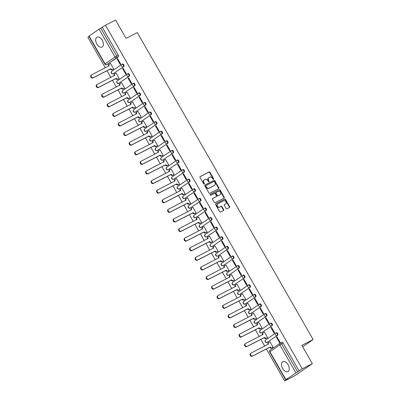 <?xml version="1.0" encoding="UTF-8"?>
<svg xmlns="http://www.w3.org/2000/svg" width="401" height="401" viewBox="0 0 401 401"><rect width="100%" height="100%" fill="white"/><g stroke="black" fill="none" stroke-linecap="round" stroke-linejoin="round"><path stroke-width="0.6" d="M213.532 179.332A0.486 0.391 55.4 0 0 213.638 178.736L209.964 172.32A0.697 0.556 55.4 0 0 209.121 171.969L200.174 176.55A0.697 0.556 55.4 0 0 200.019 177.407L203.693 183.823A0.486 0.391 55.4 0 0 204.39 183.468L203.914 182.635A2.231 1.779 55.4 0 1 204.239 179.984A2.231 1.779 55.4 0 1 204.4 179.889L205.147 179.508A2.231 1.779 55.4 0 1 207.843 180.625L208.32 181.458A0.486 0.391 55.4 0 0 209.016 181.102L208.54 180.27A2.231 1.779 55.4 0 1 208.866 177.618A2.231 1.779 55.4 0 1 209.026 177.523L209.768 177.142A2.231 1.779 55.4 0 1 212.465 178.26L212.941 179.092A0.486 0.391 55.4 0 0 213.532 179.332M213.347 179.367A0.486 0.391 55.4 0 0 213.287 178.976L209.613 172.56A0.697 0.556 55.4 0 0 208.771 172.209L200.004 176.696M204.099 184.099A0.486 0.391 55.4 0 0 204.039 183.708L203.563 182.876L203.914 182.635M208.72 181.733A0.486 0.391 55.4 0 0 208.665 181.342L208.189 180.51L208.54 180.27M288.154 364.775A5.539 3.318 -117.1 0 0 282.885 361.737A5.539 3.318 -117.1 0 0 282.665 368.564A5.539 3.318 -117.1 0 0 287.933 371.602A5.539 3.318 -117.1 0 0 288.154 364.775M102.29 40.24A5.539 3.318 -117.1 0 0 97.022 37.203A5.539 3.318 -117.1 0 0 96.801 44.025A5.539 3.318 -117.1 0 0 102.07 47.062A5.539 3.318 -117.1 0 0 102.29 40.24M226.119 208.435A0.697 0.556 55.4 0 0 226.961 208.786L229.472 207.502A0.697 0.556 55.4 0 0 229.623 206.645L225.542 199.518A0.697 0.556 55.4 0 0 224.7 199.172L215.748 203.748A0.697 0.556 55.4 0 0 215.598 204.605L219.678 211.733A0.697 0.556 55.4 0 0 220.52 212.079L223.557 210.53A0.697 0.556 55.4 0 0 223.708 209.673L221.959 206.62A0.697 0.556 55.4 0 0 221.116 206.274L219.613 207.041A1.865 1.489 55.4 0 1 217.407 206.189A1.865 1.489 55.4 0 1 217.628 203.893A1.865 1.489 55.4 0 1 217.763 203.813L223.653 200.796A1.865 1.489 55.4 0 1 225.858 201.648A1.865 1.489 55.4 0 1 225.638 203.949A1.865 1.489 55.4 0 1 225.507 204.029L224.525 204.53A0.697 0.556 55.4 0 0 224.37 205.387L226.119 208.435M105.463 25.208L115.543 20.05L126.044 38.381L137.337 32.601L313.126 339.547L301.833 345.326L312.329 363.657L302.249 368.815L105.463 25.208L100.781 28.16L116.741 56.025A1.419 0.852 62.9 0 1 116.741 57.739L106.781 64.611A1.419 0.852 62.9 0 1 106.726 64.641A1.419 0.852 62.9 0 1 106.501 64.701M218.715 188.726A0.697 0.556 55.4 0 0 218.871 187.863L214.791 180.741A0.697 0.556 55.4 0 0 213.944 180.39L204.996 184.971A0.697 0.556 55.4 0 0 204.846 185.828L208.926 192.956A0.697 0.556 55.4 0 0 209.768 193.302L218.715 188.726M220.164 190.129L224.244 197.252A0.697 0.556 55.4 0 1 224.094 198.114L215.147 202.69A0.697 0.556 55.4 0 1 214.304 202.345L212.555 199.292A0.697 0.556 55.4 0 1 212.705 198.435L216.334 196.58A0.697 0.556 55.4 0 0 216.49 195.718L215.332 193.698A0.697 0.556 55.4 0 0 214.485 193.347L210.71 195.282A0.486 0.391 55.4 0 1 210.224 194.435L219.322 189.778A0.697 0.556 55.4 0 1 220.164 190.129L219.813 190.375L223.893 197.498L224.244 197.252M312.329 363.657L294.735 375.792L284.66 380.95L266.364 349.005M89.062 36.526L87.874 37.343L105.333 67.834M106.992 70.726L110.831 77.428M112.486 80.32L116.325 87.027M117.984 89.919L121.819 96.621M123.478 99.513L127.317 106.215M128.972 109.112L132.811 115.814M134.47 118.706L138.31 125.408M139.964 128.3L143.804 135.007M145.458 137.899L149.297 144.601M150.956 147.493L154.796 154.195M156.45 157.087L160.29 163.793M161.949 166.686L165.783 173.387M167.443 176.28L171.282 182.986M172.936 185.879L176.776 192.58M178.435 195.472L182.275 202.174M183.929 205.066L187.768 211.773M189.422 214.665L193.262 221.367M194.921 224.259L198.761 230.966M200.415 233.858L204.254 240.56M205.913 243.452L209.753 250.154M211.407 253.046L215.247 259.753M216.901 262.645L220.74 269.347M222.4 272.239L226.239 278.941M227.893 281.838L231.733 288.54M233.392 291.432L237.227 298.133M238.886 301.026L242.725 307.732M244.379 310.625L248.219 317.326M249.878 320.219L253.718 326.92M255.372 329.812L259.211 336.519M260.866 339.411L264.705 346.113M302.249 368.815L285.893 379.637L287.773 378.8L284.66 380.95M102.35 27.358L118.31 55.223A1.419 0.852 62.9 0 1 118.31 56.937L106.781 64.611A1.419 1.133 55.4 0 1 105.067 63.899L115.022 57.027L99.062 29.163L100.781 28.16M89.107 36.035L105.067 63.899L104.846 64.085L88.887 36.22L99.062 29.163M113.157 69.283L113.704 68.952L110.536 63.418L110.275 63.594M117.047 58.927L120.215 64.461L120.741 64.1L117.573 58.561L117.047 58.927L117.613 58.636M122.541 68.521L125.708 74.06L126.24 73.694L123.067 68.16L122.541 68.521L123.107 68.23M118.651 78.877L119.202 78.546L116.029 73.012L115.774 73.193M128.034 78.12L131.207 83.654L131.734 83.288L128.566 77.754L128.034 78.12L128.606 77.824M124.15 88.471L124.696 88.145L121.528 82.606L121.267 82.786M133.533 87.714L136.701 93.248L137.227 92.887L134.059 87.348L133.533 87.714L134.099 87.423M129.643 98.07L130.195 97.739L127.022 92.205L126.761 92.38M139.027 97.308L142.2 102.846L142.726 102.481L139.553 96.947L139.027 97.308L139.598 97.017M135.142 107.663L135.688 107.338L132.515 101.799L132.26 101.979M144.52 106.907L147.693 112.44L148.22 112.079L145.052 106.541L144.52 106.907L145.092 106.616M140.636 117.262L141.182 116.932L138.014 111.398L137.754 111.573M150.019 116.501L153.187 122.039L153.718 121.673L150.545 116.135L150.019 116.501L150.586 116.21M146.129 126.856L146.681 126.526L143.508 120.992L143.252 121.167M155.513 126.099L158.686 131.633L159.212 131.267L156.039 125.734L155.513 126.099L156.084 125.804M151.628 136.45L152.174 136.124L149.007 130.586L148.746 130.766M161.012 135.693L164.179 141.227L164.706 140.866L161.538 135.327L161.012 135.693L161.578 135.403M157.122 146.049L157.668 145.718L154.5 140.185L154.24 140.36M166.505 145.287L169.673 150.826L170.204 150.46L167.032 144.926L166.505 145.287L167.077 144.997M162.616 155.643L163.167 155.317L159.994 149.779L159.738 149.959M171.999 154.886L175.172 160.42L175.698 160.054L172.53 154.52L171.999 154.886L172.57 154.596M168.114 165.237L168.661 164.911L165.493 159.372L165.232 159.553M177.498 164.48L180.666 170.019L181.197 169.653L178.024 164.114L177.498 164.48L178.064 164.189M173.608 174.836L174.159 174.505L170.986 168.971L170.726 169.147M182.991 174.074L186.164 179.613L186.691 179.247L183.518 173.713L182.991 174.074L183.563 173.783M179.107 184.43L179.653 184.104L176.48 178.565L176.224 178.746M188.485 183.673L191.658 189.207L192.184 188.846L189.016 183.307L188.485 183.673L189.056 183.382M184.6 194.029L185.147 193.698L181.979 188.164L181.718 188.34M193.984 193.267L197.152 198.806L197.683 198.44L194.51 192.906L193.984 193.267L194.55 192.976M190.094 203.623L190.645 203.292L187.473 197.758L187.217 197.939M199.477 202.866L202.65 208.4L203.177 208.034L200.009 202.5L199.477 202.866L200.049 202.57M195.593 213.217L196.139 212.891L192.971 207.352L192.711 207.533M204.976 212.46L208.144 217.994L208.67 217.633L205.502 212.094L204.976 212.46L205.543 212.169M201.086 222.816L201.638 222.485L198.465 216.951L198.204 217.126M210.47 222.054L213.643 227.593L214.169 227.227L210.996 221.693L210.47 222.054L211.041 221.763M206.585 232.41L207.132 232.084L203.959 226.545L203.703 226.725M215.964 231.653L219.136 237.186L219.663 236.826L216.495 231.287L215.964 231.653L216.535 231.362M212.079 242.009L212.625 241.678L209.457 236.144L209.197 236.319M221.462 241.247L224.63 246.785L225.161 246.42L221.989 240.886L221.462 241.247L222.029 240.956M217.573 251.602L218.124 251.272L214.951 245.738L214.695 245.918M226.956 250.846L230.129 256.379L230.655 256.013L227.482 250.48L226.956 250.846L227.527 250.55M223.071 261.196L223.618 260.871L220.45 255.332L220.189 255.512M232.45 260.439L235.623 265.973L236.149 265.612L232.981 260.074L232.45 260.439L233.021 260.149M228.565 270.795L229.111 270.464L225.943 264.931L225.683 265.106M237.948 270.033L241.116 275.572L241.648 275.206L238.475 269.673L237.948 270.033L238.515 269.743M234.059 280.389L234.61 280.063L231.437 274.525L231.182 274.705M243.442 279.632L246.615 285.166L247.141 284.805L243.973 279.266L243.442 279.632L244.014 279.342M239.557 289.988L240.104 289.657L236.936 284.124L236.675 284.299M248.941 289.226L252.109 294.765L252.635 294.399L249.467 288.86L248.941 289.226L249.507 288.936M245.051 299.582L245.602 299.251L242.43 293.717L242.169 293.893M254.434 298.825L257.607 304.359L258.134 303.993L254.961 298.459L254.434 298.825L255.006 298.529M250.55 309.176L251.096 308.85L247.923 303.311L247.668 303.492M259.928 308.419L263.101 313.953L263.627 313.592L260.46 308.053L259.928 308.419L260.5 308.128M256.044 318.775L256.59 318.444L253.422 312.91L253.161 313.086M265.427 318.013L268.595 323.552L269.126 323.186L265.953 317.652L265.427 318.013L265.993 317.722M261.537 328.369L262.089 328.043L258.916 322.504L258.66 322.685M270.921 327.612L274.094 333.146L274.62 332.78L271.447 327.246L270.921 327.612L271.492 327.321M267.036 337.963L267.582 337.637L264.414 332.098L264.154 332.279M276.419 337.206L279.587 342.745L280.114 342.379L276.946 336.84L276.419 337.206L276.986 336.915M272.53 347.562L273.076 347.231L269.908 341.697L269.647 341.873M275.838 332.98L276.274 332.755A1.419 0.852 -117.1 0 1 276.329 332.725A1.419 0.852 -117.1 0 1 277.708 333.552A1.419 0.852 -117.1 0 1 277.682 335.216L267.166 342.369A1.419 0.852 62.9 0 1 267.111 342.404A1.419 0.852 62.9 0 1 266.886 342.464M270.339 323.386L270.78 323.161A1.419 0.852 -117.1 0 1 270.835 323.126A1.419 0.852 -117.1 0 1 272.214 323.953A1.419 0.852 -117.1 0 1 272.189 325.622L261.673 332.775A1.419 0.852 62.9 0 1 261.617 332.81A1.419 0.852 62.9 0 1 261.387 332.865M264.845 313.788L265.282 313.567A1.419 0.852 -117.1 0 1 265.342 313.532A1.419 0.852 -117.1 0 1 266.72 314.359A1.419 0.852 -117.1 0 1 266.69 316.023L256.179 323.181A1.419 0.852 62.9 0 1 256.119 323.216A1.419 0.852 62.9 0 1 255.893 323.271M259.347 304.194L259.788 303.968A1.419 0.852 -117.1 0 1 259.843 303.933A1.419 0.852 -117.1 0 1 261.221 304.765A1.419 0.852 -117.1 0 1 261.196 306.429L250.68 313.582A1.419 0.852 62.9 0 1 250.625 313.617A1.419 0.852 62.9 0 1 250.399 313.677M253.853 294.6L254.289 294.374A1.419 0.852 -117.1 0 1 254.349 294.339A1.419 0.852 -117.1 0 1 255.728 295.166A1.419 0.852 -117.1 0 1 255.703 296.835L245.186 303.988A1.419 0.852 62.9 0 1 245.126 304.023A1.419 0.852 62.9 0 1 244.901 304.078M248.359 285.001L248.795 284.775A1.419 0.852 -117.1 0 1 248.856 284.745A1.419 0.852 -117.1 0 1 250.229 285.572A1.419 0.852 -117.1 0 1 250.204 287.236L239.693 294.394A1.419 0.852 62.9 0 1 239.633 294.424A1.419 0.852 62.9 0 1 239.407 294.484M242.861 275.407L243.302 275.181A1.419 0.852 -117.1 0 1 243.357 275.146A1.419 0.852 -117.1 0 1 244.735 275.973A1.419 0.852 -117.1 0 1 244.71 277.642L234.194 284.795A1.419 0.852 62.9 0 1 234.139 284.83A1.419 0.852 62.9 0 1 233.913 284.885M237.367 265.808L237.803 265.587A1.419 0.852 -117.1 0 1 237.863 265.552A1.419 0.852 -117.1 0 1 239.242 266.379A1.419 0.852 -117.1 0 1 239.212 268.048L228.7 275.201A1.419 0.852 62.9 0 1 228.64 275.236A1.419 0.852 62.9 0 1 228.415 275.292M231.873 256.214L232.309 255.988A1.419 0.852 -117.1 0 1 232.364 255.953A1.419 0.852 -117.1 0 1 233.743 256.785A1.419 0.852 -117.1 0 1 233.718 258.45L223.202 265.602A1.419 0.852 62.9 0 1 223.146 265.637A1.419 0.852 62.9 0 1 222.921 265.698M226.375 246.62L226.816 246.394A1.419 0.852 -117.1 0 1 226.871 246.359A1.419 0.852 -117.1 0 1 228.249 247.186A1.419 0.852 -117.1 0 1 228.224 248.856L217.708 256.008A1.419 0.852 62.9 0 1 217.653 256.044A1.419 0.852 62.9 0 1 217.422 256.099M220.881 237.021L221.317 236.801A1.419 0.852 -117.1 0 1 221.377 236.765A1.419 0.852 -117.1 0 1 222.755 237.593A1.419 0.852 -117.1 0 1 222.725 239.257L212.214 246.415A1.419 0.852 62.9 0 1 212.154 246.445A1.419 0.852 62.9 0 1 211.928 246.505M215.382 227.427L215.823 227.202A1.419 0.852 -117.1 0 1 215.878 227.166A1.419 0.852 -117.1 0 1 217.257 227.994A1.419 0.852 -117.1 0 1 217.232 229.663L206.715 236.816A1.419 0.852 62.9 0 1 206.66 236.851A1.419 0.852 62.9 0 1 206.435 236.911M209.888 217.828L210.325 217.608A1.419 0.852 -117.1 0 1 210.385 217.573A1.419 0.852 -117.1 0 1 211.763 218.4A1.419 0.852 -117.1 0 1 211.738 220.069L201.222 227.222A1.419 0.852 62.9 0 1 201.162 227.257A1.419 0.852 62.9 0 1 200.936 227.312M204.395 208.234L204.831 208.009A1.419 0.852 -117.1 0 1 204.891 207.974A1.419 0.852 -117.1 0 1 206.264 208.806A1.419 0.852 -117.1 0 1 206.239 210.47L195.723 217.623A1.419 0.852 62.9 0 1 195.668 217.658A1.419 0.852 62.9 0 1 195.442 217.718M198.896 198.64L199.337 198.415A1.419 0.852 -117.1 0 1 199.392 198.38A1.419 0.852 -117.1 0 1 200.771 199.207A1.419 0.852 -117.1 0 1 200.746 200.876L190.229 208.029A1.419 0.852 62.9 0 1 190.174 208.064A1.419 0.852 62.9 0 1 189.949 208.119M193.402 189.041L193.838 188.821A1.419 0.852 -117.1 0 1 193.899 188.786A1.419 0.852 -117.1 0 1 195.277 189.613A1.419 0.852 -117.1 0 1 195.247 191.277L184.736 198.435A1.419 0.852 62.9 0 1 184.676 198.465A1.419 0.852 62.9 0 1 184.45 198.525M187.904 179.447L188.345 179.222A1.419 0.852 -117.1 0 1 188.4 179.187A1.419 0.852 -117.1 0 1 189.778 180.014A1.419 0.852 -117.1 0 1 189.753 181.683L179.237 188.836A1.419 0.852 62.9 0 1 179.182 188.871A1.419 0.852 62.9 0 1 178.956 188.931M182.41 169.854L182.851 169.628A1.419 0.852 -117.1 0 1 182.906 169.593A1.419 0.852 -117.1 0 1 184.285 170.42A1.419 0.852 -117.1 0 1 184.26 172.089L173.743 179.242A1.419 0.852 62.9 0 1 173.688 179.277A1.419 0.852 62.9 0 1 173.458 179.332M176.916 160.255L177.352 160.029A1.419 0.852 -117.1 0 1 177.412 159.999A1.419 0.852 -117.1 0 1 178.791 160.826A1.419 0.852 -117.1 0 1 178.761 162.49L168.25 169.643A1.419 0.852 62.9 0 1 168.189 169.678A1.419 0.852 62.9 0 1 167.964 169.738M171.417 150.661L171.859 150.435A1.419 0.852 -117.1 0 1 171.914 150.4A1.419 0.852 -117.1 0 1 173.292 151.227A1.419 0.852 -117.1 0 1 173.267 152.896L162.751 160.049A1.419 0.852 62.9 0 1 162.696 160.084A1.419 0.852 62.9 0 1 162.47 160.139M165.924 141.062L166.36 140.841A1.419 0.852 -117.1 0 1 166.42 140.806A1.419 0.852 -117.1 0 1 167.798 141.633A1.419 0.852 -117.1 0 1 167.773 143.297L157.257 150.455A1.419 0.852 62.9 0 1 157.197 150.49A1.419 0.852 62.9 0 1 156.971 150.545M160.43 131.468L160.866 131.242A1.419 0.852 -117.1 0 1 160.921 131.207A1.419 0.852 -117.1 0 1 162.3 132.039A1.419 0.852 -117.1 0 1 162.275 133.703L151.758 140.856A1.419 0.852 62.9 0 1 151.703 140.891A1.419 0.852 62.9 0 1 151.478 140.951M154.931 121.874L155.372 121.648A1.419 0.852 -117.1 0 1 155.428 121.613A1.419 0.852 -117.1 0 1 156.806 122.44A1.419 0.852 -117.1 0 1 156.781 124.109L146.265 131.262A1.419 0.852 62.9 0 1 146.21 131.297A1.419 0.852 62.9 0 1 145.979 131.353M149.438 112.275L149.874 112.049A1.419 0.852 -117.1 0 1 149.934 112.019A1.419 0.852 -117.1 0 1 151.312 112.846A1.419 0.852 -117.1 0 1 151.282 114.511L140.771 121.668A1.419 0.852 62.9 0 1 140.711 121.698A1.419 0.852 62.9 0 1 140.485 121.759M143.939 102.681L144.38 102.456A1.419 0.852 -117.1 0 1 144.435 102.42A1.419 0.852 -117.1 0 1 145.814 103.247A1.419 0.852 -117.1 0 1 145.789 104.917L135.272 112.069A1.419 0.852 62.9 0 1 135.217 112.105A1.419 0.852 62.9 0 1 134.992 112.16M138.445 93.082L138.881 92.862A1.419 0.852 -117.1 0 1 138.941 92.826A1.419 0.852 -117.1 0 1 140.32 93.654A1.419 0.852 -117.1 0 1 140.295 95.323L129.779 102.476A1.419 0.852 62.9 0 1 129.718 102.511A1.419 0.852 62.9 0 1 129.493 102.566M132.952 83.488L133.388 83.263A1.419 0.852 -117.1 0 1 133.448 83.228A1.419 0.852 -117.1 0 1 134.821 84.06A1.419 0.852 -117.1 0 1 134.796 85.724L124.285 92.877A1.419 0.852 62.9 0 1 124.225 92.912A1.419 0.852 62.9 0 1 123.999 92.972M127.453 73.894L127.894 73.669A1.419 0.852 -117.1 0 1 127.949 73.634A1.419 0.852 -117.1 0 1 129.328 74.461A1.419 0.852 -117.1 0 1 129.302 76.13L118.786 83.283A1.419 0.852 62.9 0 1 118.731 83.318A1.419 0.852 62.9 0 1 118.506 83.373M121.959 64.295L122.395 64.075A1.419 0.852 -117.1 0 1 122.455 64.04A1.419 0.852 -117.1 0 1 123.834 64.867A1.419 0.852 -117.1 0 1 123.804 66.531L113.293 73.689A1.419 0.852 62.9 0 1 113.232 73.719A1.419 0.852 62.9 0 1 113.007 73.779M313.126 339.547L302.66 346.77M299.136 370.96L283.176 343.096A1.419 0.852 -117.1 0 0 281.828 342.319A1.419 0.852 -117.1 0 0 281.768 342.354L280.319 343.096M208.67 177.768A2.231 1.779 55.4 0 0 208.51 177.864A2.231 1.779 55.4 0 0 208.189 180.51M204.049 180.134A2.231 1.779 55.4 0 0 203.888 180.229A2.231 1.779 55.4 0 0 203.563 182.876M218.535 188.816A0.697 0.556 55.4 0 0 218.515 188.109L214.435 180.981A0.697 0.556 55.4 0 0 213.593 180.635L204.831 185.122M214.475 181.763A0.486 0.391 55.4 0 0 213.883 181.518L206.029 185.538A0.486 0.391 55.4 0 0 205.924 186.139L206.425 187.011A2.231 1.779 55.4 0 0 209.121 188.129L214.49 185.382A2.231 1.779 55.4 0 0 214.65 185.287A2.231 1.779 55.4 0 0 214.976 182.635L214.475 181.763M205.959 185.583L205.673 185.778A0.486 0.391 55.4 0 0 205.568 186.38L205.924 186.139M214.445 185.412A2.231 1.779 55.4 0 1 214.299 185.528A2.231 1.779 55.4 0 1 214.139 185.628L208.771 188.375A2.231 1.779 55.4 0 1 206.069 187.257L205.568 186.38M223.908 198.209A0.697 0.556 55.4 0 0 223.893 197.498M212.54 198.585L215.984 196.821A0.697 0.556 55.4 0 0 216.079 196.756M210.089 194.57L219.322 189.778M220.104 194.65A1.865 1.489 55.4 0 0 220.239 194.57A1.865 1.489 55.4 0 0 220.46 192.269A1.865 1.489 55.4 0 0 218.254 191.422L216.179 192.485A0.697 0.556 55.4 0 0 216.024 193.342L217.187 195.362A0.697 0.556 55.4 0 0 218.029 195.713L219.753 194.896A1.865 1.489 55.4 0 0 219.883 194.816A1.865 1.489 55.4 0 0 220.009 194.716M216.084 192.55L215.823 192.726A0.697 0.556 55.4 0 0 215.673 193.583L216.024 193.342M219.753 194.896L217.678 195.954A0.697 0.556 55.4 0 1 216.831 195.608L215.673 193.583M219.813 190.375A0.697 0.556 55.4 0 0 218.971 190.024M225.407 204.094A1.865 1.489 55.4 0 1 225.287 204.189A1.865 1.489 55.4 0 1 225.151 204.269L224.354 204.68M217.412 204.054A1.865 1.489 55.4 0 0 217.277 204.134A1.865 1.489 55.4 0 0 217.056 206.435A1.865 1.489 55.4 0 0 219.262 207.287L219.613 207.041M223.372 210.625A0.697 0.556 55.4 0 0 223.357 209.913L221.608 206.866A0.697 0.556 55.4 0 0 220.766 206.515L219.262 207.287M229.287 207.598A0.697 0.556 55.4 0 0 229.272 206.886L225.192 199.763A0.697 0.556 55.4 0 0 224.349 199.412L215.583 203.898M113.438 69.137L112.13 69.804A1.419 1.133 -124.6 0 1 110.415 69.092L110.871 68.777A1.419 1.133 55.4 0 0 112.591 69.488L113.689 68.927M110.556 63.453L109.453 64.015A1.419 1.133 55.4 0 0 109.353 64.075A1.419 1.133 55.4 0 0 109.147 65.764L91.724 74.802A1.634 1.303 55.4 0 0 91.603 74.867A1.634 1.303 55.4 0 0 91.413 76.882A1.634 1.303 55.4 0 0 93.343 77.629L110.816 68.686M110.36 69.002L92.887 77.944A1.634 1.303 -124.6 0 1 90.957 77.198A1.634 1.303 -124.6 0 1 91.147 75.182A1.634 1.303 -124.6 0 1 91.268 75.112M108.706 66.11L108.686 66.08A1.419 1.133 -124.6 0 1 108.897 64.391A1.419 1.133 -124.6 0 1 108.997 64.33M118.932 78.731L117.628 79.403A1.419 1.133 -124.6 0 1 115.909 78.691L116.365 78.375A1.419 1.133 55.4 0 0 118.084 79.087L119.187 78.521M116.049 73.047L114.952 73.614A1.419 1.133 55.4 0 0 114.846 73.674A1.419 1.133 55.4 0 0 114.641 75.358L97.217 84.395A1.634 1.303 55.4 0 0 97.102 84.466A1.634 1.303 55.4 0 0 96.907 86.481A1.634 1.303 55.4 0 0 98.841 87.223L116.315 78.28M115.859 78.596L98.38 87.538A1.634 1.303 -124.6 0 1 96.451 86.796A1.634 1.303 -124.6 0 1 96.646 84.781A1.634 1.303 -124.6 0 1 96.761 84.711M114.2 75.704L114.185 75.674A1.419 1.133 -124.6 0 1 114.39 73.99A1.419 1.133 -124.6 0 1 114.491 73.924M124.425 88.33L123.122 88.997A1.419 1.133 -124.6 0 1 121.408 88.285L121.864 87.969A1.419 1.133 55.4 0 0 123.578 88.681L124.681 88.12M121.548 82.641L120.445 83.207A1.419 1.133 55.4 0 0 120.345 83.268A1.419 1.133 55.4 0 0 120.135 84.957L102.716 93.989A1.634 1.303 55.4 0 0 102.596 94.06A1.634 1.303 55.4 0 0 102.405 96.075A1.634 1.303 55.4 0 0 104.335 96.821L121.809 87.879M121.353 88.195L103.879 97.137A1.634 1.303 -124.6 0 1 101.944 96.39A1.634 1.303 -124.6 0 1 102.14 94.375A1.634 1.303 -124.6 0 1 102.255 94.305M119.693 85.303L119.678 85.273A1.419 1.133 -124.6 0 1 119.884 83.583A1.419 1.133 -124.6 0 1 119.989 83.523M129.924 97.924L128.621 98.591A1.419 1.133 -124.6 0 1 126.901 97.879L127.358 97.563A1.419 1.133 55.4 0 0 129.077 98.275L130.18 97.714M127.042 92.24L125.939 92.801A1.419 1.133 55.4 0 0 125.839 92.862A1.419 1.133 55.4 0 0 125.633 94.551L108.21 103.588A1.634 1.303 55.4 0 0 108.095 103.659A1.634 1.303 55.4 0 0 107.899 105.669A1.634 1.303 55.4 0 0 109.829 106.415L127.307 97.473M126.846 97.789L109.373 106.731A1.634 1.303 -124.6 0 1 107.443 105.984A1.634 1.303 -124.6 0 1 107.633 103.974A1.634 1.303 -124.6 0 1 107.754 103.904M125.192 94.897L125.177 94.867A1.419 1.133 -124.6 0 1 125.383 93.177A1.419 1.133 -124.6 0 1 125.483 93.117M135.418 107.523L134.114 108.19A1.419 1.133 -124.6 0 1 132.395 107.478L132.856 107.162A1.419 1.133 55.4 0 0 134.571 107.874L135.673 107.308M132.536 101.834L131.438 102.4A1.419 1.133 55.4 0 0 131.333 102.461A1.419 1.133 55.4 0 0 131.127 104.15L113.704 113.182A1.634 1.303 55.4 0 0 113.588 113.252A1.634 1.303 55.4 0 0 113.393 115.267A1.634 1.303 55.4 0 0 115.328 116.014L132.801 107.067M132.345 107.383L114.866 116.33A1.634 1.303 -124.6 0 1 112.937 115.583A1.634 1.303 -124.6 0 1 113.132 113.568A1.634 1.303 -124.6 0 1 113.247 113.498M130.686 104.491L130.671 104.466A1.419 1.133 -124.6 0 1 130.876 102.776A1.419 1.133 -124.6 0 1 130.977 102.716M140.916 117.117L139.608 117.784A1.419 1.133 -124.6 0 1 137.894 117.072L138.35 116.756A1.419 1.133 55.4 0 0 140.069 117.468L141.167 116.907M138.034 111.433L136.931 111.994A1.419 1.133 55.4 0 0 136.831 112.054A1.419 1.133 55.4 0 0 136.626 113.744L119.202 122.776A1.634 1.303 55.4 0 0 119.082 122.846A1.634 1.303 55.4 0 0 118.891 124.861A1.634 1.303 55.4 0 0 120.821 125.608L138.295 116.666M137.839 116.982L120.365 125.924A1.634 1.303 -124.6 0 1 118.435 125.177A1.634 1.303 -124.6 0 1 118.626 123.162A1.634 1.303 -124.6 0 1 118.746 123.092M136.185 114.09L136.165 114.059A1.419 1.133 -124.6 0 1 136.37 112.37A1.419 1.133 -124.6 0 1 136.475 112.31M146.41 126.711L145.107 127.383A1.419 1.133 -124.6 0 1 143.388 126.671L143.844 126.355A1.419 1.133 55.4 0 0 145.563 127.067L146.666 126.5M143.528 121.027L142.425 121.588A1.419 1.133 55.4 0 0 142.325 121.653A1.419 1.133 55.4 0 0 142.119 123.338L124.696 132.375A1.634 1.303 55.4 0 0 124.581 132.445A1.634 1.303 55.4 0 0 124.385 134.46A1.634 1.303 55.4 0 0 126.315 135.202L143.794 126.26M143.332 126.576L125.859 135.518A1.634 1.303 -124.6 0 1 123.929 134.776A1.634 1.303 -124.6 0 1 124.12 132.761A1.634 1.303 -124.6 0 1 124.24 132.691M141.678 123.683L141.663 123.653A1.419 1.133 -124.6 0 1 141.869 121.969A1.419 1.133 -124.6 0 1 141.969 121.904M151.904 136.31L150.601 136.977A1.419 1.133 -124.6 0 1 148.881 136.265L149.342 135.949A1.419 1.133 55.4 0 0 151.057 136.661L152.159 136.099M149.027 130.621L147.924 131.187A1.419 1.133 55.4 0 0 147.819 131.247A1.419 1.133 55.4 0 0 147.613 132.937L130.195 141.969A1.634 1.303 55.4 0 0 130.074 142.039A1.634 1.303 55.4 0 0 129.884 144.054A1.634 1.303 55.4 0 0 131.814 144.801L149.287 135.859M148.831 136.175L131.358 145.117A1.634 1.303 -124.6 0 1 129.423 144.37A1.634 1.303 -124.6 0 1 129.618 142.355A1.634 1.303 -124.6 0 1 129.734 142.285M147.172 133.282L147.157 133.252A1.419 1.133 -124.6 0 1 147.362 131.563A1.419 1.133 -124.6 0 1 147.468 131.503M157.403 145.904L156.094 146.571A1.419 1.133 -124.6 0 1 154.38 145.859L154.836 145.543A1.419 1.133 55.4 0 0 156.555 146.255L157.653 145.693M154.52 140.22L153.418 140.781A1.419 1.133 55.4 0 0 153.317 140.841A1.419 1.133 55.4 0 0 153.112 142.53L135.688 151.568A1.634 1.303 55.4 0 0 135.573 151.638A1.634 1.303 55.4 0 0 135.378 153.648A1.634 1.303 55.4 0 0 137.307 154.395L154.786 145.453M154.325 145.769L136.851 154.711A1.634 1.303 -124.6 0 1 134.921 153.964A1.634 1.303 -124.6 0 1 135.112 151.954A1.634 1.303 -124.6 0 1 135.232 151.884M152.671 142.876L152.651 142.846A1.419 1.133 -124.6 0 1 152.861 141.157A1.419 1.133 -124.6 0 1 152.961 141.097M162.896 155.503L161.593 156.169A1.419 1.133 -124.6 0 1 159.874 155.458L160.33 155.142A1.419 1.133 55.4 0 0 162.049 155.854L163.152 155.287M160.014 149.814L158.916 150.38A1.419 1.133 55.4 0 0 158.811 150.44A1.419 1.133 55.4 0 0 158.606 152.129L141.182 161.162A1.634 1.303 55.4 0 0 141.067 161.232A1.634 1.303 55.4 0 0 140.871 163.247A1.634 1.303 55.4 0 0 142.806 163.994L160.28 155.047M159.824 155.362L142.345 164.305A1.634 1.303 -124.6 0 1 140.415 163.563A1.634 1.303 -124.6 0 1 140.611 161.548A1.634 1.303 -124.6 0 1 140.726 161.478M158.164 152.47L158.149 152.44A1.419 1.133 -124.6 0 1 158.355 150.756A1.419 1.133 -124.6 0 1 158.455 150.696M168.395 165.097L167.087 165.763A1.419 1.133 -124.6 0 1 165.372 165.052L165.829 164.736A1.419 1.133 55.4 0 0 167.543 165.448L168.646 164.886M165.513 159.413L164.41 159.974A1.419 1.133 55.4 0 0 164.31 160.034A1.419 1.133 55.4 0 0 164.099 161.723L146.681 170.756A1.634 1.303 55.4 0 0 146.56 170.826A1.634 1.303 55.4 0 0 146.37 172.841A1.634 1.303 55.4 0 0 148.3 173.588L165.773 164.646M165.317 164.961L147.844 173.904A1.634 1.303 -124.6 0 1 145.909 173.157A1.634 1.303 -124.6 0 1 146.104 171.142A1.634 1.303 -124.6 0 1 146.22 171.072M163.663 162.069L163.643 162.039A1.419 1.133 -124.6 0 1 163.849 160.35A1.419 1.133 -124.6 0 1 163.954 160.29M173.889 174.691L172.585 175.362A1.419 1.133 -124.6 0 1 170.866 174.651L171.322 174.335A1.419 1.133 55.4 0 0 173.042 175.047L174.144 174.48M171.006 169.006L169.904 169.568A1.419 1.133 55.4 0 0 169.803 169.633A1.419 1.133 55.4 0 0 169.598 171.317L152.174 180.355A1.634 1.303 55.4 0 0 152.059 180.425A1.634 1.303 55.4 0 0 151.864 182.44A1.634 1.303 55.4 0 0 153.794 183.182L171.272 174.24M170.811 174.555L153.337 183.498A1.634 1.303 -124.6 0 1 151.408 182.756A1.634 1.303 -124.6 0 1 151.598 180.741A1.634 1.303 -124.6 0 1 151.718 180.671M169.157 171.663L169.142 171.633A1.419 1.133 -124.6 0 1 169.347 169.949A1.419 1.133 -124.6 0 1 169.448 169.884M179.382 184.29L178.079 184.956A1.419 1.133 -124.6 0 1 176.36 184.244L176.821 183.929A1.419 1.133 55.4 0 0 178.535 184.64L179.638 184.079M176.505 178.6L175.402 179.167A1.419 1.133 55.4 0 0 175.297 179.227A1.419 1.133 55.4 0 0 175.092 180.916L157.668 189.949A1.634 1.303 55.4 0 0 157.553 190.019A1.634 1.303 55.4 0 0 157.357 192.034A1.634 1.303 55.4 0 0 159.292 192.781L176.766 183.838M176.31 184.154L158.831 193.097A1.634 1.303 -124.6 0 1 156.901 192.35A1.634 1.303 -124.6 0 1 157.097 190.335A1.634 1.303 -124.6 0 1 157.212 190.264M174.651 181.257L174.635 181.232A1.419 1.133 -124.6 0 1 174.841 179.543A1.419 1.133 -124.6 0 1 174.941 179.483M184.881 193.883L183.573 194.55A1.419 1.133 -124.6 0 1 181.859 193.838L182.315 193.523A1.419 1.133 55.4 0 0 184.034 194.234L185.132 193.673M181.999 188.199L180.896 188.761A1.419 1.133 55.4 0 0 180.796 188.821A1.419 1.133 55.4 0 0 180.59 190.51L163.167 199.548A1.634 1.303 55.4 0 0 163.047 199.618A1.634 1.303 55.4 0 0 162.856 201.628A1.634 1.303 55.4 0 0 164.786 202.375L182.26 193.432M181.803 193.748L164.33 202.69A1.634 1.303 -124.6 0 1 162.4 201.944A1.634 1.303 -124.6 0 1 162.59 199.929A1.634 1.303 -124.6 0 1 162.711 199.863M180.149 190.856L180.129 190.826A1.419 1.133 -124.6 0 1 180.34 189.137A1.419 1.133 -124.6 0 1 180.44 189.077M190.375 203.482L189.071 204.149A1.419 1.133 -124.6 0 1 187.352 203.437L187.808 203.122A1.419 1.133 55.4 0 0 189.528 203.833L190.63 203.267M187.493 197.793L186.395 198.36A1.419 1.133 55.4 0 0 186.29 198.42A1.419 1.133 55.4 0 0 186.084 200.104L168.661 209.142A1.634 1.303 55.4 0 0 168.545 209.212A1.634 1.303 55.4 0 0 168.35 211.227A1.634 1.303 55.4 0 0 170.28 211.969L187.758 203.026M187.302 203.342L169.823 212.284A1.634 1.303 -124.6 0 1 167.894 211.543A1.634 1.303 -124.6 0 1 168.089 209.528A1.634 1.303 -124.6 0 1 168.204 209.457M185.643 200.45L185.628 200.42A1.419 1.133 -124.6 0 1 185.833 198.736A1.419 1.133 -124.6 0 1 185.934 198.675M195.868 213.076L194.565 213.743A1.419 1.133 -124.6 0 1 192.846 213.031L193.307 212.715A1.419 1.133 55.4 0 0 195.021 213.427L196.124 212.866M192.991 207.392L191.889 207.954A1.419 1.133 55.4 0 0 191.788 208.014A1.419 1.133 55.4 0 0 191.578 209.703L174.159 218.735A1.634 1.303 55.4 0 0 174.039 218.806A1.634 1.303 55.4 0 0 173.849 220.821A1.634 1.303 55.4 0 0 175.778 221.568L193.252 212.625M192.796 212.941L175.322 221.883A1.634 1.303 -124.6 0 1 173.387 221.136A1.634 1.303 -124.6 0 1 173.583 219.121A1.634 1.303 -124.6 0 1 173.698 219.051M191.137 210.049L191.122 210.019A1.419 1.133 -124.6 0 1 191.327 208.33A1.419 1.133 -124.6 0 1 191.432 208.269M201.367 222.67L200.064 223.342A1.419 1.133 -124.6 0 1 198.345 222.625L198.801 222.314A1.419 1.133 55.4 0 0 200.52 223.026L201.623 222.46M198.485 216.986L197.382 217.548A1.419 1.133 55.4 0 0 197.282 217.613A1.419 1.133 55.4 0 0 197.076 219.297L179.653 228.334A1.634 1.303 55.4 0 0 179.538 228.405A1.634 1.303 55.4 0 0 179.342 230.42A1.634 1.303 55.4 0 0 181.272 231.161L198.751 222.219M198.289 222.535L180.816 231.477A1.634 1.303 -124.6 0 1 178.886 230.73A1.634 1.303 -124.6 0 1 179.077 228.72A1.634 1.303 -124.6 0 1 179.197 228.65M196.635 219.643L196.615 219.613A1.419 1.133 -124.6 0 1 196.826 217.923A1.419 1.133 -124.6 0 1 196.926 217.863M206.861 232.269L205.558 232.936A1.419 1.133 -124.6 0 1 203.838 232.224L204.294 231.908A1.419 1.133 55.4 0 0 206.014 232.62L207.116 232.054M203.979 226.58L202.881 227.146A1.419 1.133 55.4 0 0 202.776 227.207A1.419 1.133 55.4 0 0 202.57 228.896L185.147 237.928A1.634 1.303 55.4 0 0 185.031 237.999A1.634 1.303 55.4 0 0 184.836 240.014A1.634 1.303 55.4 0 0 186.771 240.76L204.244 231.818M203.788 232.129L186.31 241.076A1.634 1.303 -124.6 0 1 184.38 240.329A1.634 1.303 -124.6 0 1 184.575 238.314A1.634 1.303 -124.6 0 1 184.691 238.244M202.129 229.237L202.114 229.212A1.419 1.133 -124.6 0 1 202.32 227.522A1.419 1.133 -124.6 0 1 202.42 227.462M212.36 241.863L211.051 242.53A1.419 1.133 -124.6 0 1 209.337 241.818L209.793 241.502A1.419 1.133 55.4 0 0 211.512 242.214L212.61 241.653M209.477 236.179L208.375 236.74A1.419 1.133 55.4 0 0 208.274 236.801A1.419 1.133 55.4 0 0 208.064 238.49L190.645 247.527A1.634 1.303 55.4 0 0 190.525 247.592A1.634 1.303 55.4 0 0 190.335 249.607A1.634 1.303 55.4 0 0 192.264 250.354L209.738 241.412M209.282 241.728L191.808 250.67A1.634 1.303 -124.6 0 1 189.874 249.923A1.634 1.303 -124.6 0 1 190.069 247.908A1.634 1.303 -124.6 0 1 190.184 247.838M207.628 238.836L207.608 238.806A1.419 1.133 -124.6 0 1 207.813 237.116A1.419 1.133 -124.6 0 1 207.918 237.056M217.853 251.457L216.55 252.129A1.419 1.133 -124.6 0 1 214.831 251.417L215.287 251.101A1.419 1.133 55.4 0 0 217.006 251.813L218.109 251.247M214.971 245.773L213.868 246.339A1.419 1.133 55.4 0 0 213.768 246.399A1.419 1.133 55.4 0 0 213.563 248.084L196.139 257.121A1.634 1.303 55.4 0 0 196.024 257.191A1.634 1.303 55.4 0 0 195.828 259.206A1.634 1.303 55.4 0 0 197.758 259.948L215.237 251.006M214.776 251.322L197.302 260.264A1.634 1.303 -124.6 0 1 195.372 259.522A1.634 1.303 -124.6 0 1 195.563 257.507A1.634 1.303 -124.6 0 1 195.683 257.437M213.121 248.43L213.106 248.399A1.419 1.133 -124.6 0 1 213.312 246.715A1.419 1.133 -124.6 0 1 213.412 246.65M223.347 261.056L222.044 261.723A1.419 1.133 -124.6 0 1 220.324 261.011L220.786 260.695A1.419 1.133 55.4 0 0 222.5 261.407L223.603 260.845M220.47 255.367L219.367 255.933A1.419 1.133 55.4 0 0 219.262 255.993A1.419 1.133 55.4 0 0 219.056 257.683L201.633 266.715A1.634 1.303 55.4 0 0 201.518 266.785A1.634 1.303 55.4 0 0 201.322 268.8A1.634 1.303 55.4 0 0 203.257 269.547L220.73 260.605M220.274 260.921L202.801 269.863A1.634 1.303 -124.6 0 1 200.866 269.116A1.634 1.303 -124.6 0 1 201.061 267.101A1.634 1.303 -124.6 0 1 201.177 267.031M218.615 258.028L218.6 257.998A1.419 1.133 -124.6 0 1 218.806 256.309A1.419 1.133 -124.6 0 1 218.911 256.249M228.846 270.65L227.537 271.317A1.419 1.133 -124.6 0 1 225.823 270.605L226.279 270.289A1.419 1.133 55.4 0 0 227.999 271.001L229.096 270.439M225.963 264.966L224.861 265.527A1.419 1.133 55.4 0 0 224.76 265.587A1.419 1.133 55.4 0 0 224.555 267.277L207.132 276.314A1.634 1.303 55.4 0 0 207.011 276.384A1.634 1.303 55.4 0 0 206.821 278.394A1.634 1.303 55.4 0 0 208.751 279.141L226.224 270.199M225.768 270.515L208.294 279.457A1.634 1.303 -124.6 0 1 206.365 278.71A1.634 1.303 -124.6 0 1 206.555 276.7A1.634 1.303 -124.6 0 1 206.675 276.63M224.114 267.622L224.094 267.592A1.419 1.133 -124.6 0 1 224.304 265.903A1.419 1.133 -124.6 0 1 224.405 265.843M234.339 280.249L233.036 280.916A1.419 1.133 -124.6 0 1 231.317 280.204L231.773 279.888A1.419 1.133 55.4 0 0 233.492 280.6L234.595 280.033M231.457 274.56L230.359 275.126A1.419 1.133 55.4 0 0 230.254 275.186A1.419 1.133 55.4 0 0 230.049 276.875L212.625 285.908A1.634 1.303 55.4 0 0 212.51 285.978A1.634 1.303 55.4 0 0 212.314 287.993A1.634 1.303 55.4 0 0 214.249 288.74L231.723 279.793M231.267 280.109L213.788 289.056A1.634 1.303 -124.6 0 1 211.858 288.309A1.634 1.303 -124.6 0 1 212.054 286.294A1.634 1.303 -124.6 0 1 212.169 286.224M229.608 277.216L229.593 277.191A1.419 1.133 -124.6 0 1 229.798 275.502A1.419 1.133 -124.6 0 1 229.898 275.442M239.833 289.843L238.53 290.509A1.419 1.133 -124.6 0 1 236.816 289.798L237.272 289.482A1.419 1.133 55.4 0 0 238.986 290.194L240.089 289.632M236.956 284.159L235.853 284.72A1.419 1.133 55.4 0 0 235.753 284.78A1.419 1.133 55.4 0 0 235.542 286.469L218.124 295.502A1.634 1.303 55.4 0 0 218.004 295.572A1.634 1.303 55.4 0 0 217.813 297.587A1.634 1.303 55.4 0 0 219.743 298.334L237.217 289.392M236.76 289.707L219.287 298.65A1.634 1.303 -124.6 0 1 217.352 297.903A1.634 1.303 -124.6 0 1 217.548 295.888A1.634 1.303 -124.6 0 1 217.663 295.818M235.101 286.815L235.086 286.785A1.419 1.133 -124.6 0 1 235.292 285.096A1.419 1.133 -124.6 0 1 235.397 285.036M245.332 299.437L244.029 300.108A1.419 1.133 -124.6 0 1 242.309 299.397L242.765 299.081A1.419 1.133 55.4 0 0 244.485 299.793L245.587 299.226M242.45 293.753L241.347 294.314A1.419 1.133 55.4 0 0 241.247 294.379A1.419 1.133 55.4 0 0 241.041 296.063L223.618 305.101A1.634 1.303 55.4 0 0 223.502 305.171A1.634 1.303 55.4 0 0 223.307 307.186A1.634 1.303 55.4 0 0 225.237 307.928L242.715 298.986M242.254 299.301L224.781 308.244A1.634 1.303 -124.6 0 1 222.851 307.502A1.634 1.303 -124.6 0 1 223.041 305.487A1.634 1.303 -124.6 0 1 223.162 305.417M240.6 296.409L240.585 296.379A1.419 1.133 -124.6 0 1 240.79 294.695A1.419 1.133 -124.6 0 1 240.891 294.63M250.825 309.036L249.522 309.702A1.419 1.133 -124.6 0 1 247.803 308.991L248.264 308.675A1.419 1.133 55.4 0 0 249.978 309.387L251.081 308.825M247.943 303.346L246.846 303.913A1.419 1.133 55.4 0 0 246.74 303.973A1.419 1.133 55.4 0 0 246.535 305.662L229.111 314.695A1.634 1.303 55.4 0 0 228.996 314.765A1.634 1.303 55.4 0 0 228.801 316.78A1.634 1.303 55.4 0 0 230.735 317.527L248.209 308.585M247.753 308.9L230.274 317.843A1.634 1.303 -124.6 0 1 228.344 317.096A1.634 1.303 -124.6 0 1 228.54 315.081A1.634 1.303 -124.6 0 1 228.655 315.011M246.094 306.008L246.079 305.978A1.419 1.133 -124.6 0 1 246.284 304.289A1.419 1.133 -124.6 0 1 246.384 304.229M256.324 318.63L255.016 319.296A1.419 1.133 -124.6 0 1 253.302 318.584L253.758 318.269A1.419 1.133 55.4 0 0 255.477 318.98L256.575 318.419M253.442 312.945L252.339 313.507A1.419 1.133 55.4 0 0 252.239 313.567A1.419 1.133 55.4 0 0 252.034 315.256L234.61 324.294A1.634 1.303 55.4 0 0 234.49 324.364A1.634 1.303 55.4 0 0 234.299 326.374A1.634 1.303 55.4 0 0 236.229 327.121L253.703 318.178M253.247 318.494L235.773 327.437A1.634 1.303 -124.6 0 1 233.843 326.69A1.634 1.303 -124.6 0 1 234.034 324.68A1.634 1.303 -124.6 0 1 234.154 324.609M251.592 315.602L251.572 315.572A1.419 1.133 -124.6 0 1 251.778 313.883A1.419 1.133 -124.6 0 1 251.883 313.823M261.818 328.229L260.515 328.895A1.419 1.133 -124.6 0 1 258.795 328.183L259.252 327.868A1.419 1.133 55.4 0 0 260.971 328.579L262.074 328.013M258.936 322.539L257.833 323.106A1.419 1.133 55.4 0 0 257.733 323.166A1.419 1.133 55.4 0 0 257.527 324.855L240.104 333.888A1.634 1.303 55.4 0 0 239.988 333.958A1.634 1.303 55.4 0 0 239.793 335.973A1.634 1.303 55.4 0 0 241.723 336.72L259.201 327.772M258.74 328.088L241.267 337.03A1.634 1.303 -124.6 0 1 239.337 336.289A1.634 1.303 -124.6 0 1 239.527 334.274A1.634 1.303 -124.6 0 1 239.648 334.203M257.086 325.196L257.071 325.166A1.419 1.133 -124.6 0 1 257.277 323.482A1.419 1.133 -124.6 0 1 257.377 323.422M267.312 337.822L266.008 338.489A1.419 1.133 -124.6 0 1 264.289 337.777L264.75 337.462A1.419 1.133 55.4 0 0 266.464 338.173L267.567 337.612M264.434 332.138L263.332 332.7A1.419 1.133 55.4 0 0 263.226 332.76A1.419 1.133 55.4 0 0 263.021 334.449L245.602 343.482A1.634 1.303 55.4 0 0 245.482 343.552A1.634 1.303 55.4 0 0 245.292 345.567A1.634 1.303 55.4 0 0 247.222 346.314L264.695 337.371M264.239 337.687L246.765 346.629A1.634 1.303 -124.6 0 1 244.831 345.883A1.634 1.303 -124.6 0 1 245.026 343.868A1.634 1.303 -124.6 0 1 245.141 343.797M262.58 334.795L262.565 334.765A1.419 1.133 -124.6 0 1 262.77 333.076A1.419 1.133 -124.6 0 1 262.876 333.015M272.81 347.416L271.502 348.088A1.419 1.133 -124.6 0 1 269.788 347.376L270.244 347.06A1.419 1.133 55.4 0 0 271.963 347.772L273.061 347.206M269.928 341.732L268.825 342.294A1.419 1.133 55.4 0 0 268.725 342.359A1.419 1.133 55.4 0 0 268.52 344.043L251.096 353.08A1.634 1.303 55.4 0 0 250.976 353.151A1.634 1.303 55.4 0 0 250.785 355.166A1.634 1.303 55.4 0 0 252.715 355.908L270.194 346.965M269.733 347.281L252.259 356.223A1.634 1.303 -124.6 0 1 250.329 355.481A1.634 1.303 -124.6 0 1 250.52 353.466A1.634 1.303 -124.6 0 1 250.64 353.396M268.079 344.389L268.058 344.359A1.419 1.133 -124.6 0 1 268.269 342.675A1.419 1.133 -124.6 0 1 268.369 342.609M213.287 178.976L213.638 178.736M204.039 183.708L204.39 183.468M208.665 181.342L209.016 181.102M295.848 372.77L279.893 344.905L269.933 351.772L285.893 379.637M118.31 56.937L116.741 57.739A1.419 1.133 55.4 0 1 115.022 57.027L118.31 55.223M277.682 335.216L267.166 342.369A1.419 1.133 -124.6 0 1 265.452 341.657A1.419 1.133 55.4 0 1 265.657 339.973A1.419 1.419 0 0 0 265.246 341.868A1.419 1.419 0 0 0 267.111 342.404L267.667 342.118M272.189 325.622L261.673 332.775A1.419 1.133 -124.6 0 1 259.953 332.063A1.419 1.133 55.4 0 1 260.164 330.374A1.419 1.419 0 0 0 259.748 332.274A1.419 1.419 0 0 0 261.617 332.81L262.174 332.524M266.69 316.023L256.179 323.181A1.419 1.133 -124.6 0 1 254.46 322.469A1.419 1.133 55.4 0 1 254.665 320.78A1.419 1.419 0 0 0 254.254 322.68A1.419 1.419 0 0 0 256.119 323.216L256.675 322.93M261.196 306.429L250.68 313.582A1.419 1.133 -124.6 0 1 248.966 312.87A1.419 1.133 55.4 0 1 249.171 311.186A1.419 1.419 0 0 0 248.755 313.081A1.419 1.419 0 0 0 250.625 313.617L251.181 313.331M255.703 296.835L245.186 303.988A1.419 1.133 -124.6 0 1 243.467 303.276A1.419 1.133 55.4 0 1 243.673 301.587A1.419 1.419 0 0 0 243.262 303.487A1.419 1.419 0 0 0 245.126 304.023L245.688 303.737M250.204 287.236L239.693 294.394A1.419 1.133 -124.6 0 1 237.973 293.682A1.419 1.133 55.4 0 1 238.179 291.993A1.419 1.419 0 0 0 237.768 293.888A1.419 1.419 0 0 0 239.633 294.424L240.189 294.139M244.71 277.642L234.194 284.795A1.419 1.133 -124.6 0 1 232.475 284.083A1.419 1.133 55.4 0 1 232.685 282.394A1.419 1.419 0 0 0 232.269 284.294A1.419 1.419 0 0 0 234.139 284.83L234.695 284.545M239.212 268.048L228.7 275.201A1.419 1.133 -124.6 0 1 226.981 274.49A1.419 1.133 55.4 0 1 227.187 272.8A1.419 1.419 0 0 0 226.776 274.7A1.419 1.419 0 0 0 228.64 275.236L229.197 274.951M233.718 258.45L223.202 265.602A1.419 1.133 -124.6 0 1 221.487 264.891A1.419 1.133 55.4 0 1 221.693 263.206A1.419 1.419 0 0 0 221.282 265.101A1.419 1.419 0 0 0 223.146 265.637L223.703 265.352M228.224 248.856L217.708 256.008A1.419 1.133 -124.6 0 1 215.989 255.297A1.419 1.133 55.4 0 1 216.199 253.607A1.419 1.419 0 0 0 215.783 255.507A1.419 1.419 0 0 0 217.653 256.044L218.209 255.758M222.725 239.257L212.214 246.415A1.419 1.133 -124.6 0 1 210.495 245.703A1.419 1.133 55.4 0 1 210.7 244.014A1.419 1.419 0 0 0 210.289 245.908A1.419 1.419 0 0 0 212.154 246.445L212.71 246.164M217.232 229.663L206.715 236.816A1.419 1.133 -124.6 0 1 205.001 236.104A1.419 1.133 55.4 0 1 205.207 234.415A1.419 1.419 0 0 0 204.791 236.314A1.419 1.419 0 0 0 206.66 236.851L207.217 236.565M211.738 220.069L201.222 227.222A1.419 1.133 -124.6 0 1 199.503 226.51A1.419 1.133 55.4 0 1 199.708 224.821A1.419 1.419 0 0 0 199.297 226.72A1.419 1.419 0 0 0 201.162 227.257L201.723 226.971M206.239 210.47L195.723 217.623A1.419 1.133 -124.6 0 1 194.009 216.911A1.419 1.133 55.4 0 1 194.214 215.227A1.419 1.419 0 0 0 193.803 217.121A1.419 1.419 0 0 0 195.668 217.658L196.224 217.372M200.746 200.876L190.229 208.029A1.419 1.133 -124.6 0 1 188.51 207.317A1.419 1.133 55.4 0 1 188.721 205.628A1.419 1.419 0 0 0 188.305 207.528A1.419 1.419 0 0 0 190.174 208.064L190.731 207.778M195.247 191.277L184.736 198.435A1.419 1.133 -124.6 0 1 183.016 197.723A1.419 1.133 55.4 0 1 183.222 196.034A1.419 1.419 0 0 0 182.811 197.934A1.419 1.419 0 0 0 184.676 198.465L185.232 198.184M189.753 181.683L179.237 188.836A1.419 1.133 -124.6 0 1 177.523 188.124A1.419 1.133 55.4 0 1 177.728 186.44A1.419 1.419 0 0 0 177.312 188.335A1.419 1.419 0 0 0 179.182 188.871L179.738 188.585M184.26 172.089L173.743 179.242A1.419 1.133 -124.6 0 1 172.024 178.53A1.419 1.133 55.4 0 1 172.23 176.841A1.419 1.419 0 0 0 171.818 178.741A1.419 1.419 0 0 0 173.688 179.277L174.245 178.991M178.761 162.49L168.25 169.643A1.419 1.133 -124.6 0 1 166.53 168.931A1.419 1.133 55.4 0 1 166.736 167.247A1.419 1.419 0 0 0 166.325 169.142A1.419 1.419 0 0 0 168.189 169.678L168.746 169.392M173.267 152.896L162.751 160.049A1.419 1.133 -124.6 0 1 161.037 159.337A1.419 1.133 55.4 0 1 161.242 157.648A1.419 1.419 0 0 0 160.826 159.548A1.419 1.419 0 0 0 162.696 160.084L163.252 159.798M167.773 143.297L157.257 150.455A1.419 1.133 -124.6 0 1 155.538 149.743A1.419 1.133 55.4 0 1 155.743 148.054A1.419 1.419 0 0 0 155.332 149.954A1.419 1.419 0 0 0 157.197 150.49L157.758 150.205M162.275 133.703L151.758 140.856A1.419 1.133 -124.6 0 1 150.044 140.144A1.419 1.133 55.4 0 1 150.25 138.46A1.419 1.419 0 0 0 149.839 140.355A1.419 1.419 0 0 0 151.703 140.891L152.26 140.606M156.781 124.109L146.265 131.262A1.419 1.133 -124.6 0 1 144.545 130.551A1.419 1.133 55.4 0 1 144.756 128.861A1.419 1.419 0 0 0 144.34 130.761A1.419 1.419 0 0 0 146.21 131.297L146.766 131.012M151.282 114.511L140.771 121.668A1.419 1.133 -124.6 0 1 139.052 120.957A1.419 1.133 55.4 0 1 139.257 119.267A1.419 1.419 0 0 0 138.846 121.162A1.419 1.419 0 0 0 140.711 121.698L141.267 121.413M145.789 104.917L135.272 112.069A1.419 1.133 -124.6 0 1 133.558 111.358A1.419 1.133 55.4 0 1 133.764 109.668A1.419 1.419 0 0 0 133.348 111.568A1.419 1.419 0 0 0 135.217 112.105L135.774 111.819M140.295 95.323L129.779 102.476A1.419 1.133 -124.6 0 1 128.059 101.764A1.419 1.133 55.4 0 1 128.265 100.075A1.419 1.419 0 0 0 127.854 101.974A1.419 1.419 0 0 0 129.718 102.511L130.28 102.225M134.796 85.724L124.285 92.877A1.419 1.133 -124.6 0 1 122.566 92.165A1.419 1.133 55.4 0 1 122.771 90.481A1.419 1.419 0 0 0 122.36 92.375A1.419 1.419 0 0 0 124.225 92.912L124.781 92.626M129.302 76.13L118.786 83.283A1.419 1.133 -124.6 0 1 117.072 82.571A1.419 1.133 55.4 0 1 117.277 80.882A1.419 1.419 0 0 0 116.861 82.781A1.419 1.419 0 0 0 118.731 83.318L119.287 83.032M123.804 66.531L113.293 73.689A1.419 1.133 -124.6 0 1 111.573 72.977A1.419 1.133 55.4 0 1 111.779 71.288A1.419 1.419 0 0 0 111.368 73.182A1.419 1.419 0 0 0 113.232 73.719L113.789 73.438M121.839 64.355A1.419 0.852 62.9 0 1 121.899 64.325A1.419 0.852 62.9 0 1 123.277 65.152A1.419 0.852 62.9 0 1 123.247 66.817A1.419 1.133 -124.6 0 1 121.533 66.105A1.419 1.133 -124.6 0 1 121.739 64.421A1.419 1.133 -124.6 0 1 121.839 64.355M111.884 71.228A1.419 1.133 55.4 0 0 111.779 71.288L121.739 64.421A1.419 1.419 0 0 1 121.899 64.325L122.455 64.04M127.338 73.954A1.419 0.852 62.9 0 1 127.393 73.919A1.419 0.852 62.9 0 1 128.771 74.746A1.419 0.852 62.9 0 1 128.746 76.416A1.419 1.133 -124.6 0 1 127.027 75.704A1.419 1.133 -124.6 0 1 127.232 74.015A1.419 1.133 -124.6 0 1 127.338 73.954M132.831 83.548A1.419 0.852 62.9 0 1 132.886 83.513A1.419 0.852 62.9 0 1 134.265 84.34A1.419 0.852 62.9 0 1 134.24 86.009A1.419 1.133 -124.6 0 1 132.52 85.298A1.419 1.133 -124.6 0 1 132.731 83.609A1.419 1.133 -124.6 0 1 132.831 83.548M138.325 93.147A1.419 0.852 62.9 0 1 138.385 93.112A1.419 0.852 62.9 0 1 139.764 93.939A1.419 0.852 62.9 0 1 139.733 95.603A1.419 1.133 -124.6 0 1 138.019 94.892A1.419 1.133 -124.6 0 1 138.225 93.207A1.419 1.133 -124.6 0 1 138.325 93.147M143.824 102.741A1.419 0.852 62.9 0 1 143.879 102.706A1.419 0.852 62.9 0 1 145.257 103.533A1.419 0.852 62.9 0 1 145.232 105.202A1.419 1.133 -124.6 0 1 143.513 104.491A1.419 1.133 -124.6 0 1 143.718 102.801A1.419 1.133 -124.6 0 1 143.824 102.741M149.317 112.335A1.419 0.852 62.9 0 1 149.378 112.3A1.419 0.852 62.9 0 1 150.751 113.132A1.419 0.852 62.9 0 1 150.726 114.796A1.419 1.133 -124.6 0 1 149.012 114.084A1.419 1.133 -124.6 0 1 149.217 112.395A1.419 1.133 -124.6 0 1 149.317 112.335M154.811 121.934A1.419 0.852 62.9 0 1 154.871 121.899A1.419 0.852 62.9 0 1 156.25 122.726A1.419 0.852 62.9 0 1 156.225 124.395A1.419 1.133 -124.6 0 1 154.505 123.683A1.419 1.133 -124.6 0 1 154.711 121.994A1.419 1.133 -124.6 0 1 154.811 121.934M160.31 131.528A1.419 0.852 62.9 0 1 160.365 131.493A1.419 0.852 62.9 0 1 161.743 132.32A1.419 0.852 62.9 0 1 161.718 133.989A1.419 1.133 -124.6 0 1 159.999 133.277A1.419 1.133 -124.6 0 1 160.21 131.588A1.419 1.133 -124.6 0 1 160.31 131.528M165.803 141.127A1.419 0.852 62.9 0 1 165.864 141.092A1.419 0.852 62.9 0 1 167.242 141.919A1.419 0.852 62.9 0 1 167.212 143.583A1.419 1.133 -124.6 0 1 165.498 142.871A1.419 1.133 -124.6 0 1 165.703 141.187A1.419 1.133 -124.6 0 1 165.803 141.127M171.302 150.721A1.419 0.852 62.9 0 1 171.357 150.686A1.419 0.852 62.9 0 1 172.736 151.513A1.419 0.852 62.9 0 1 172.711 153.182A1.419 1.133 -124.6 0 1 170.991 152.47A1.419 1.133 -124.6 0 1 171.197 150.781A1.419 1.133 -124.6 0 1 171.302 150.721M176.796 160.315A1.419 0.852 62.9 0 1 176.851 160.28A1.419 0.852 62.9 0 1 178.229 161.112A1.419 0.852 62.9 0 1 178.204 162.776A1.419 1.133 -124.6 0 1 176.485 162.064A1.419 1.133 -124.6 0 1 176.696 160.375A1.419 1.133 -124.6 0 1 176.796 160.315M182.29 169.914A1.419 0.852 62.9 0 1 182.35 169.879A1.419 0.852 62.9 0 1 183.728 170.706A1.419 0.852 62.9 0 1 183.703 172.375A1.419 1.133 -124.6 0 1 181.984 171.663A1.419 1.133 -124.6 0 1 182.189 169.974A1.419 1.133 -124.6 0 1 182.29 169.914M187.788 179.508A1.419 0.852 62.9 0 1 187.843 179.473A1.419 0.852 62.9 0 1 189.222 180.3A1.419 0.852 62.9 0 1 189.197 181.969A1.419 1.133 -124.6 0 1 187.478 181.257A1.419 1.133 -124.6 0 1 187.683 179.568A1.419 1.133 -124.6 0 1 187.788 179.508M193.282 189.102A1.419 0.852 62.9 0 1 193.342 189.071A1.419 0.852 62.9 0 1 194.721 189.899A1.419 0.852 62.9 0 1 194.691 191.563A1.419 1.133 -124.6 0 1 192.976 190.851A1.419 1.133 -124.6 0 1 193.182 189.167A1.419 1.133 -124.6 0 1 193.282 189.102M198.781 198.701A1.419 0.852 62.9 0 1 198.836 198.665A1.419 0.852 62.9 0 1 200.214 199.492A1.419 0.852 62.9 0 1 200.189 201.162A1.419 1.133 -124.6 0 1 198.47 200.45A1.419 1.133 -124.6 0 1 198.675 198.761A1.419 1.133 -124.6 0 1 198.781 198.701M204.274 208.294A1.419 0.852 62.9 0 1 204.33 208.259A1.419 0.852 62.9 0 1 205.708 209.091A1.419 0.852 62.9 0 1 205.683 210.756A1.419 1.133 -124.6 0 1 203.964 210.044A1.419 1.133 -124.6 0 1 204.174 208.355A1.419 1.133 -124.6 0 1 204.274 208.294M209.768 217.893A1.419 0.852 62.9 0 1 209.828 217.858A1.419 0.852 62.9 0 1 211.207 218.685A1.419 0.852 62.9 0 1 211.177 220.35A1.419 1.133 -124.6 0 1 209.462 219.638A1.419 1.133 -124.6 0 1 209.668 217.954A1.419 1.133 -124.6 0 1 209.768 217.893M215.267 227.487A1.419 0.852 62.9 0 1 215.322 227.452A1.419 0.852 62.9 0 1 216.7 228.279A1.419 0.852 62.9 0 1 216.675 229.948A1.419 1.133 -124.6 0 1 214.956 229.237A1.419 1.133 -124.6 0 1 215.162 227.547A1.419 1.133 -124.6 0 1 215.267 227.487M220.761 237.081A1.419 0.852 62.9 0 1 220.821 237.051A1.419 0.852 62.9 0 1 222.194 237.878A1.419 0.852 62.9 0 1 222.169 239.542A1.419 1.133 -124.6 0 1 220.455 238.831A1.419 1.133 -124.6 0 1 220.66 237.146A1.419 1.133 -124.6 0 1 220.761 237.081M226.254 246.68A1.419 0.852 62.9 0 1 226.314 246.645A1.419 0.852 62.9 0 1 227.693 247.472A1.419 0.852 62.9 0 1 227.668 249.141A1.419 1.133 -124.6 0 1 225.948 248.43A1.419 1.133 -124.6 0 1 226.154 246.74A1.419 1.133 -124.6 0 1 226.254 246.68M231.753 256.274A1.419 0.852 62.9 0 1 231.808 256.239A1.419 0.852 62.9 0 1 233.187 257.066A1.419 0.852 62.9 0 1 233.161 258.735A1.419 1.133 -124.6 0 1 231.442 258.023A1.419 1.133 -124.6 0 1 231.648 256.334A1.419 1.133 -124.6 0 1 231.753 256.274M237.247 265.873A1.419 0.852 62.9 0 1 237.307 265.838A1.419 0.852 62.9 0 1 238.685 266.665A1.419 0.852 62.9 0 1 238.655 268.329A1.419 1.133 -124.6 0 1 236.941 267.617A1.419 1.133 -124.6 0 1 237.146 265.933A1.419 1.133 -124.6 0 1 237.247 265.873M242.745 275.467A1.419 0.852 62.9 0 1 242.8 275.432A1.419 0.852 62.9 0 1 244.179 276.259A1.419 0.852 62.9 0 1 244.154 277.928A1.419 1.133 -124.6 0 1 242.435 277.216A1.419 1.133 -124.6 0 1 242.64 275.527A1.419 1.133 -124.6 0 1 242.745 275.467M248.239 285.061A1.419 0.852 62.9 0 1 248.294 285.026A1.419 0.852 62.9 0 1 249.673 285.858A1.419 0.852 62.9 0 1 249.648 287.522A1.419 1.133 -124.6 0 1 247.928 286.81A1.419 1.133 -124.6 0 1 248.139 285.121A1.419 1.133 -124.6 0 1 248.239 285.061M253.733 294.66A1.419 0.852 62.9 0 1 253.793 294.625A1.419 0.852 62.9 0 1 255.171 295.452A1.419 0.852 62.9 0 1 255.141 297.121A1.419 1.133 -124.6 0 1 253.427 296.409A1.419 1.133 -124.6 0 1 253.632 294.72A1.419 1.133 -124.6 0 1 253.733 294.66M259.231 304.254A1.419 0.852 62.9 0 1 259.287 304.219A1.419 0.852 62.9 0 1 260.665 305.046A1.419 0.852 62.9 0 1 260.64 306.715A1.419 1.133 -124.6 0 1 258.921 306.003A1.419 1.133 -124.6 0 1 259.126 304.314A1.419 1.133 -124.6 0 1 259.231 304.254M264.725 313.853A1.419 0.852 62.9 0 1 264.785 313.818A1.419 0.852 62.9 0 1 266.159 314.645A1.419 0.852 62.9 0 1 266.134 316.309A1.419 1.133 -124.6 0 1 264.419 315.597A1.419 1.133 -124.6 0 1 264.625 313.913A1.419 1.133 -124.6 0 1 264.725 313.853M270.219 323.447A1.419 0.852 62.9 0 1 270.279 323.412A1.419 0.852 62.9 0 1 271.657 324.239A1.419 0.852 62.9 0 1 271.632 325.908A1.419 1.133 -124.6 0 1 269.913 325.196A1.419 1.133 -124.6 0 1 270.119 323.507A1.419 1.133 -124.6 0 1 270.219 323.447M275.718 333.041A1.419 0.852 62.9 0 1 275.773 333.005A1.419 0.852 62.9 0 1 277.151 333.838A1.419 0.852 62.9 0 1 277.126 335.502A1.419 1.133 -124.6 0 1 275.407 334.79A1.419 1.133 -124.6 0 1 275.617 333.101A1.419 1.133 -124.6 0 1 275.718 333.041M117.378 80.822A1.419 1.133 55.4 0 0 117.277 80.882L127.232 74.015A1.419 1.419 0 0 1 127.393 73.919L127.949 73.634M122.871 90.415A1.419 1.133 55.4 0 0 122.771 90.481L132.731 83.609A1.419 1.419 0 0 1 132.886 83.513L133.448 83.228M128.37 100.014A1.419 1.133 55.4 0 0 128.265 100.075L138.225 93.207A1.419 1.419 0 0 1 138.385 93.112L138.941 92.826M133.864 109.608A1.419 1.133 55.4 0 0 133.764 109.668L143.718 102.801A1.419 1.419 0 0 1 143.879 102.706L144.435 102.42M139.363 119.207A1.419 1.133 55.4 0 0 139.257 119.267L149.217 112.395A1.419 1.419 0 0 1 149.378 112.3L149.934 112.019M144.856 128.801A1.419 1.133 55.4 0 0 144.756 128.861L154.711 121.994A1.419 1.419 0 0 1 154.871 121.899L155.428 121.613M150.35 138.395A1.419 1.133 55.4 0 0 150.25 138.46L160.21 131.588A1.419 1.419 0 0 1 160.365 131.493L160.921 131.207M155.849 147.994A1.419 1.133 55.4 0 0 155.743 148.054L165.703 141.187A1.419 1.419 0 0 1 165.864 141.092L166.42 140.806M161.342 157.588A1.419 1.133 55.4 0 0 161.242 157.648L171.197 150.781A1.419 1.419 0 0 1 171.357 150.686L171.914 150.4M166.836 167.187A1.419 1.133 55.4 0 0 166.736 167.247L176.696 160.375A1.419 1.419 0 0 1 176.851 160.28L177.412 159.999M172.335 176.781A1.419 1.133 55.4 0 0 172.23 176.841L182.189 169.974A1.419 1.419 0 0 1 182.35 169.879L182.906 169.593M177.828 186.375A1.419 1.133 55.4 0 0 177.728 186.44L187.683 179.568A1.419 1.419 0 0 1 187.843 179.473L188.4 179.187M183.327 195.974A1.419 1.133 55.4 0 0 183.222 196.034L193.182 189.167A1.419 1.419 0 0 1 193.342 189.071L193.899 188.786M188.821 205.568A1.419 1.133 55.4 0 0 188.721 205.628L198.675 198.761A1.419 1.419 0 0 1 198.836 198.665L199.392 198.38M194.315 215.167A1.419 1.133 55.4 0 0 194.214 215.227L204.174 208.355A1.419 1.419 0 0 1 204.33 208.259L204.891 207.974M199.813 224.76A1.419 1.133 55.4 0 0 199.708 224.821L209.668 217.954A1.419 1.419 0 0 1 209.828 217.858L210.385 217.573M205.307 234.354A1.419 1.133 55.4 0 0 205.207 234.415L215.162 227.547A1.419 1.419 0 0 1 215.322 227.452L215.878 227.166M210.806 243.953A1.419 1.133 55.4 0 0 210.7 244.014L220.66 237.146A1.419 1.419 0 0 1 220.821 237.051L221.377 236.765M216.299 253.547A1.419 1.133 55.4 0 0 216.199 253.607L226.154 246.74A1.419 1.419 0 0 1 226.314 246.645L226.871 246.359M221.793 263.141A1.419 1.133 55.4 0 0 221.693 263.206L231.648 256.334A1.419 1.419 0 0 1 231.808 256.239L232.364 255.953M227.292 272.74A1.419 1.133 55.4 0 0 227.187 272.8L237.146 265.933A1.419 1.419 0 0 1 237.307 265.838L237.863 265.552M232.786 282.334A1.419 1.133 55.4 0 0 232.685 282.394L242.64 275.527A1.419 1.419 0 0 1 242.8 275.432L243.357 275.146M238.279 291.933A1.419 1.133 55.4 0 0 238.179 291.993L248.139 285.121A1.419 1.419 0 0 1 248.294 285.026L248.856 284.745M243.778 301.527A1.419 1.133 55.4 0 0 243.673 301.587L253.632 294.72A1.419 1.419 0 0 1 253.793 294.625L254.349 294.339M249.272 311.121A1.419 1.133 55.4 0 0 249.171 311.186L259.126 304.314A1.419 1.419 0 0 1 259.287 304.219L259.843 303.933M254.77 320.72A1.419 1.133 55.4 0 0 254.665 320.78L264.625 313.913A1.419 1.419 0 0 1 264.785 313.818L265.342 313.532M260.264 330.314A1.419 1.133 55.4 0 0 260.164 330.374L270.119 323.507A1.419 1.419 0 0 1 270.279 323.412L270.835 323.126M265.758 339.913A1.419 1.133 55.4 0 0 265.657 339.973L275.617 333.101A1.419 1.419 0 0 1 275.773 333.005L276.329 332.725M283.176 343.096L281.607 343.903L297.567 371.767M280.199 343.156A1.419 0.852 62.9 0 1 280.259 343.121A1.419 0.852 62.9 0 1 281.607 343.903L279.893 344.905A1.419 1.133 -124.6 0 1 280.098 343.216A1.419 1.133 -124.6 0 1 280.199 343.156M281.828 342.319L280.259 343.121A1.419 1.419 0 0 0 280.098 343.216L270.139 350.088A1.419 1.419 0 0 0 269.713 351.963L269.933 351.772A1.419 1.133 -124.6 0 1 270.139 350.088A1.419 1.133 -124.6 0 1 270.244 350.023M208.771 172.209L209.121 171.969M209.613 172.56L209.964 172.32M213.593 180.635L213.944 180.39M214.435 180.981L214.791 180.741M218.515 188.109L218.871 187.863M206.069 187.257L206.425 187.011M208.771 188.375L209.121 188.129M214.139 185.628L214.49 185.382M215.984 196.821L216.334 196.58M216.831 195.608L217.187 195.362M217.678 195.954L218.029 195.713M225.151 204.269L225.507 204.029M220.766 206.515L221.116 206.274M221.608 206.866L221.959 206.62M223.357 209.913L223.708 209.673M224.349 199.412L224.7 199.172M225.192 199.763L225.542 199.518M229.272 206.886L229.623 206.645M110.415 69.092L110.871 68.777M112.13 69.804L112.591 69.488M108.686 66.08L109.147 65.764M92.887 77.944L93.343 77.629M115.909 78.691L116.365 78.375M117.628 79.403L118.084 79.087M114.185 75.674L114.641 75.358M98.38 87.538L98.841 87.223M121.408 88.285L121.864 87.969M123.122 88.997L123.578 88.681M119.678 85.273L120.135 84.957M103.879 97.137L104.335 96.821M126.901 97.879L127.358 97.563M128.621 98.591L129.077 98.275M125.177 94.867L125.633 94.551M109.373 106.731L109.829 106.415M132.395 107.478L132.856 107.162M134.114 108.19L134.571 107.874M130.671 104.466L131.127 104.15M114.866 116.33L115.328 116.014M137.894 117.072L138.35 116.756M139.608 117.784L140.069 117.468M136.165 114.059L136.626 113.744M120.365 125.924L120.821 125.608M143.388 126.671L143.844 126.355M145.107 127.383L145.563 127.067M141.663 123.653L142.119 123.338M125.859 135.518L126.315 135.202M148.881 136.265L149.342 135.949M150.601 136.977L151.057 136.661M147.157 133.252L147.613 132.937M131.358 145.117L131.814 144.801M154.38 145.859L154.836 145.543M156.094 146.571L156.555 146.255M152.651 142.846L153.112 142.53M136.851 154.711L137.307 154.395M159.874 155.458L160.33 155.142M161.593 156.169L162.049 155.854M158.149 152.44L158.606 152.129M142.345 164.305L142.806 163.994M165.372 165.052L165.829 164.736M167.087 165.763L167.543 165.448M163.643 162.039L164.099 161.723M147.844 173.904L148.3 173.588M170.866 174.651L171.322 174.335M172.585 175.362L173.042 175.047M169.142 171.633L169.598 171.317M153.337 183.498L153.794 183.182M176.36 184.244L176.821 183.929M178.079 184.956L178.535 184.64M174.635 181.232L175.092 180.916M158.831 193.097L159.292 192.781M181.859 193.838L182.315 193.523M183.573 194.55L184.034 194.234M180.129 190.826L180.59 190.51M164.33 202.69L164.786 202.375M187.352 203.437L187.808 203.122M189.071 204.149L189.528 203.833M185.628 200.42L186.084 200.104M169.823 212.284L170.28 211.969M192.846 213.031L193.307 212.715M194.565 213.743L195.021 213.427M191.122 210.019L191.578 209.703M175.322 221.883L175.778 221.568M198.345 222.625L198.801 222.314M200.064 223.342L200.52 223.026M196.615 219.613L197.076 219.297M180.816 231.477L181.272 231.161M203.838 232.224L204.294 231.908M205.558 232.936L206.014 232.62M202.114 229.212L202.57 228.896M186.31 241.076L186.771 240.76M209.337 241.818L209.793 241.502M211.051 242.53L211.512 242.214M207.608 238.806L208.064 238.49M191.808 250.67L192.264 250.354M214.831 251.417L215.287 251.101M216.55 252.129L217.006 251.813M213.106 248.399L213.563 248.084M197.302 260.264L197.758 259.948M220.324 261.011L220.786 260.695M222.044 261.723L222.5 261.407M218.6 257.998L219.056 257.683M202.801 269.863L203.257 269.547M225.823 270.605L226.279 270.289M227.537 271.317L227.999 271.001M224.094 267.592L224.555 267.277M208.294 279.457L208.751 279.141M231.317 280.204L231.773 279.888M233.036 280.916L233.492 280.6M229.593 277.191L230.049 276.875M213.788 289.056L214.249 288.74M236.816 289.798L237.272 289.482M238.53 290.509L238.986 290.194M235.086 286.785L235.542 286.469M219.287 298.65L219.743 298.334M242.309 299.397L242.765 299.081M244.029 300.108L244.485 299.793M240.585 296.379L241.041 296.063M224.781 308.244L225.237 307.928M247.803 308.991L248.264 308.675M249.522 309.702L249.978 309.387M246.079 305.978L246.535 305.662M230.274 317.843L230.735 317.527M253.302 318.584L253.758 318.269M255.016 319.296L255.477 318.98M251.572 315.572L252.034 315.256M235.773 327.437L236.229 327.121M258.795 328.183L259.252 327.868M260.515 328.895L260.971 328.579M257.071 325.166L257.527 324.855M241.267 337.03L241.723 336.72M264.289 337.777L264.75 337.462M266.008 338.489L266.464 338.173M262.565 334.765L263.021 334.449M246.765 346.629L247.222 346.314M269.788 347.376L270.244 347.06M271.502 348.088L271.963 347.772M268.058 344.359L268.52 344.043M252.259 356.223L252.715 355.908M108.295 63.839L106.726 64.641A1.419 1.419 0 0 1 104.846 64.085M269.713 351.963L285.672 379.827M208.51 177.864L208.866 177.618M203.888 180.229L204.239 179.984M205.643 185.798L205.994 185.558M214.299 185.528L214.65 185.287M216.034 196.791L216.385 196.55M219.883 194.816L220.239 194.57M215.773 192.756L216.129 192.515M225.287 204.189L225.638 203.949M217.277 204.134L217.628 203.893M108.897 64.391L109.353 64.075M91.147 75.182L91.603 74.867M114.39 73.99L114.846 73.674M96.646 84.781L97.102 84.466M119.884 83.583L120.345 83.268M102.14 94.375L102.596 94.06M125.383 93.177L125.839 92.862M107.633 103.974L108.095 103.659M130.876 102.776L131.333 102.461M113.132 113.568L113.588 113.252M136.37 112.37L136.831 112.054M118.626 123.162L119.082 122.846M141.869 121.969L142.325 121.653M124.12 132.761L124.581 132.445M147.362 131.563L147.819 131.247M129.618 142.355L130.074 142.039M152.861 141.157L153.317 140.841M135.112 151.954L135.573 151.638M158.355 150.756L158.811 150.44M140.611 161.548L141.067 161.232M163.849 160.35L164.31 160.034M146.104 171.142L146.56 170.826M169.347 169.949L169.803 169.633M151.598 180.741L152.059 180.425M174.841 179.543L175.297 179.227M157.097 190.335L157.553 190.019M180.34 189.137L180.796 188.821M162.59 199.929L163.047 199.618M185.833 198.736L186.29 198.42M168.089 209.528L168.545 209.212M191.327 208.33L191.788 208.014M173.583 219.121L174.039 218.806M196.826 217.923L197.282 217.613M179.077 228.72L179.538 228.405M202.32 227.522L202.776 227.207M184.575 238.314L185.031 237.999M207.813 237.116L208.274 236.801M190.069 247.908L190.525 247.592M213.312 246.715L213.768 246.399M195.563 257.507L196.024 257.191M218.806 256.309L219.262 255.993M201.061 267.101L201.518 266.785M224.304 265.903L224.76 265.587M206.555 276.7L207.011 276.384M229.798 275.502L230.254 275.186M212.054 286.294L212.51 285.978M235.292 285.096L235.753 284.78M217.548 295.888L218.004 295.572M240.79 294.695L241.247 294.379M223.041 305.487L223.502 305.171M246.284 304.289L246.74 303.973M228.54 315.081L228.996 314.765M251.778 313.883L252.239 313.567M234.034 324.68L234.49 324.364M257.277 323.482L257.733 323.166M239.527 334.274L239.988 333.958M262.77 333.076L263.226 332.76M245.026 343.868L245.482 343.552M268.269 342.675L268.725 342.359M250.52 353.466L250.976 353.151"/></g></svg>

